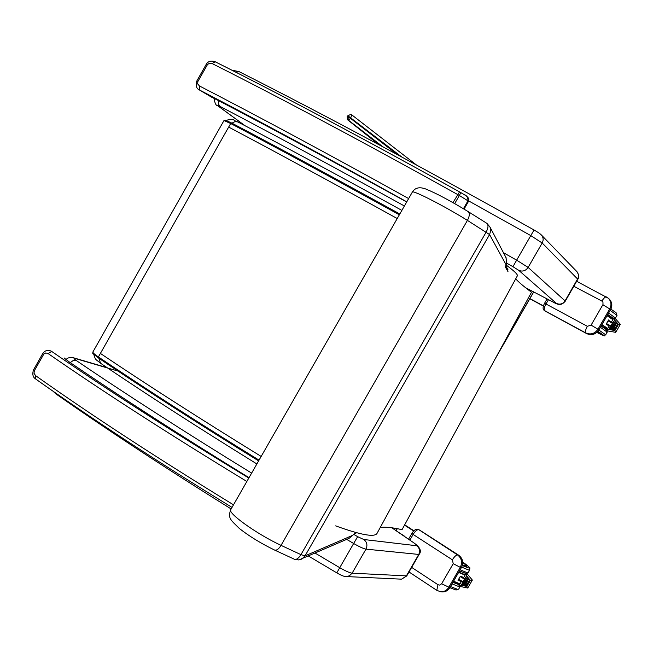 <?xml version="1.0" encoding="UTF-8"?>
<svg xmlns="http://www.w3.org/2000/svg" width="653" height="653" viewBox="0 0 653 653"><rect width="100%" height="100%" fill="white"/><g stroke="black" fill="none" stroke-linecap="round" stroke-linejoin="round"><path stroke-width="0.98" d="M347.445 119.515L348.302 120.103L350.669 118.479L351.641 114.74L350.783 114.34L348.58 115.434L348.408 116.136L401.734 156.965M404.501 525.134L413.667 531.044M397.334 528.693L396.11 530.587M529.901 298.592L543.427 305.898M529.82 298.731L543.386 306.061M404.762 536.611L404.019 536.105M404.68 524.816L413.929 530.791M576.803 271.526L578.395 274.333L578.174 277.966L565.049 300.886L528.13 267.42C525.641 270.922 522.498 271.885 518.694 270.301L556.462 303.408C559.939 304.878 562.796 304.037 565.049 300.886L565.261 301.204C562.16 304.633 559.727 305.996 553.271 302.151L525.6 287.728M239.406 71.838L235.521 72.026M214.086 98.374C214.837 103.223 215.98 105.623 217.498 105.582L218.094 105.957C216.698 104.896 217.294 105.019 219.881 106.325L218.486 104.072L218.624 100.66M553.475 302.241L525.657 287.769M400.509 579.113L401.677 579.121L406.248 576.109L418.753 554.438L365.966 549.132C367.721 545.263 366.994 542.055 363.778 539.5L416.679 545.753C419.642 548.063 420.328 550.952 418.753 554.438L419.21 554.315C421.716 551.173 420.14 547.5 414.484 543.304L391.816 527.787M56.15 394.061L55.072 392.633M66.075 359.534C67.798 357.599 70.353 357.044 73.732 357.852L75.136 358.473C73.405 358.032 73.707 358.66 76.058 360.358L73.226 360.513L70.255 362.627M354.326 533.648L352.84 535.264L305.033 555.874L302.045 558.886L300.356 559.621M508.018 271.705L505.446 267.101L506.793 260.857L505.961 266.195M506.793 260.857L505.683 256.972M347.086 539.207L349.118 538.325L352.84 535.264M274.521 550.03L274.652 550.087C276.635 550.593 278.766 549.018 281.035 545.361C256.474 533.934 226.893 512.662 230.811 509.528L412.304 192.153C411.765 189.354 444.342 205.973 467.426 220.396L281.035 545.361L300.951 554.642L486.159 232.093C488.354 227.84 488.566 224.91 486.779 223.293L486.436 223.114M294.315 559.205L294.446 559.262C296.527 559.809 298.69 558.266 300.951 554.642L305.033 555.874L489.562 234.558L505.83 264.31M467.907 211.482L468.234 211.645C469.915 213.204 469.646 216.119 467.426 220.396L489.562 234.558L490.672 230.901L490.052 227.154L506.255 258.057M487.032 223.481L490.052 227.154L486.779 223.293L468.234 211.645C450.203 200.683 435.943 193.092 425.454 188.888C419.357 186.717 414.99 187.786 412.353 192.08M548.487 299.662L545.981 303.996L544.537 303.327C542.651 307.049 542.61 309.44 544.414 310.493L586.737 333.634C591.585 335.642 595.618 334.393 598.825 329.896L610.547 309.628L609.722 308.918L597.977 329.226L598.801 329.945M611.681 322.068L608.433 320.256L611.681 322.068L612.4 323.243L610.792 326.01L609.159 326.027L606.449 330.712L615.697 332.344L614.889 330.532L608.898 329.479L606.449 330.712M611.51 321.97L614.195 317.325L620.35 324.296L618.448 324.378L614.889 330.532M608.931 329.226L610.792 326.01M614.195 317.325L614.465 319.864L618.448 324.378M612.4 323.243L614.595 320.215L609.273 329.414M611.722 329.847L616.228 322.068L611.388 329.659M614.179 330.279L617.86 323.912L613.844 330.083M612.955 330.059L616.71 322.802L612.612 329.871M610.498 329.626L615.412 321.137L610.163 329.439M611.445 321.937L610.996 321.692M608.58 320.003L606.229 324.068L609.143 326.059L606.196 324.092L609.118 326.108M417.814 529.469L419.52 530.024L457.573 554.96L418.957 529.763M464.43 579.048L466.593 576.068L461.336 585.161L464.43 579.048L463.679 577.554L466.356 572.926L466.471 575.717L470.34 580.354L466.83 586.427L460.977 585.219L458.708 586.157L461.336 581.603M462.846 581.79L461.532 581.725L458.341 579.799M466.381 572.926L472.348 580.068L467.752 588.027L466.83 586.427M472.348 580.076L470.34 580.354M463.736 585.659L468.185 577.97L463.41 585.455M466.136 586.157L469.776 579.872L465.809 585.953M464.936 585.904L468.65 578.721L464.61 585.708M462.536 585.406L467.393 577.023L462.21 585.21M463.736 577.464L460.389 576.232L463.712 577.497L460.381 576.281L458.022 580.321L461.091 581.456M217.514 100.064L211.596 97.191M196.822 80.988C195.557 85.592 196.398 88.563 199.328 89.918L199.394 85.927L197.63 83.829L197.908 81.437L207.532 64.476L209.613 63.202L212.054 63.529C282.341 98.889 364.194 142.55 457.622 194.521L459.345 195.492L460.871 192.627L459.541 191.876L452.978 202.626M459.508 191.868C366.725 140.297 285.369 96.979 215.441 61.913L215.253 61.79C285.247 96.897 366.684 140.256 459.541 191.876L464.283 194.635C466.666 195.378 467.907 197.418 468.005 200.757L463.442 208.715M197.908 81.437L196.814 80.988L206.185 64.418C207.997 61.235 211.017 60.362 215.245 61.79L212.054 63.529M35.703 379.018L35.589 375.638L34.005 373.247L34.34 370.765L43.833 354.04L45.816 352.93L48.077 353.542C103.582 392.012 169.845 434.661 246.85 481.481M248.809 478.053C172.523 431.715 106.831 389.514 51.718 351.445L48.077 353.542M51.358 351.2L51.285 351.159C47.759 349.633 44.91 350.432 42.731 353.567L43.596 354.399M249.005 477.71C180.75 435.722 120.715 397.073 68.916 361.762L64.247 358.064L69.259 361.95M517.241 276.031L517.396 275.754C517.756 274.382 514.042 270.84 506.238 265.118M377.214 533.052L376.912 533.607C374.087 537.395 360.334 534.815 335.65 525.869M380.275 527.436C385.482 526.808 392.731 527.551 402.028 529.681L531.509 292.226C524.016 286.7 518.751 282.243 515.707 278.855M379.026 144.729L347.829 119.923L347.494 116.626L347.935 115.965L347.159 116.585L350.669 118.479L397.506 154.679M348.408 116.136L347.967 116.805L348.302 120.103L382.968 146.852M347.935 115.965L348.58 115.434M528.759 289.385L528.448 289.932M530.677 290.381L530.187 291.238M393.767 528.073L393.359 528.775M533.615 291.915L497.439 354.71M397.212 528.669L396.077 530.644M404.558 536.235L398.346 532.203M541.239 234.843L541.435 235.047C543.41 237.447 543.655 240.1 542.186 243.006L577.889 279.313M534.048 230.036L530.783 235.602L542.186 243.006L528.13 267.42L516.654 260.155L512.956 266.702L518.694 270.301M468.723 200.953L530.783 235.602L516.654 260.155L503.455 252.711M245.144 125.784L218.094 105.957M219.881 106.325C274.268 134.861 335.781 168.082 404.395 205.989M506.63 263.126L512.956 266.702M556.462 303.408L553.091 302.037M345.845 576.534L349.306 575.881L352.114 573.187L406.762 575.889M308.485 556.07L336.809 572.869L339.74 567.686C345.551 571.032 349.681 572.869 352.114 573.187L365.966 549.132C363.582 548.724 359.476 546.839 353.657 543.492L357.648 536.668L363.778 539.5M315.179 553.148L339.74 567.686L353.657 543.492L346.678 539.386M117.989 371.059L75.136 358.473M76.058 360.358C126.715 394.739 185.24 432.319 251.634 473.115M353.64 534.317L357.648 536.668M416.679 545.753C417.365 545.679 416.492 544.79 414.067 543.092M356.163 532.595L354.857 533.15M92.881 352C94.228 354.465 88.726 350.212 98.407 357.934C144.705 389.221 198.112 423.544 258.621 460.896C198.137 423.552 144.762 389.245 98.489 357.975L98.399 356.954C94.481 354.285 92.644 352.628 92.889 351.983L94.856 348.506M259.053 460.136C198.357 422.695 144.811 388.298 98.399 356.954L228.664 127.074C278.292 153.357 334.483 183.844 397.22 218.535M261.167 456.439C200.447 419.03 146.86 384.69 100.399 353.428M224.003 120.527L230.68 123.507L231.635 123.017C281.19 149.129 337.25 179.444 399.832 213.972C337.242 179.436 281.165 149.113 231.603 122.993L225.032 120.021L224.003 120.519L222.004 124.054M228.664 127.074L230.68 123.507C280.366 149.708 336.589 180.138 399.367 214.788M98.774 358.179L100.627 363.297M231.929 123.164L235.039 121.605L237.863 121.948M591.104 325.121L597.977 329.226C594.769 333.732 590.728 334.981 585.863 332.973L544.684 310.673C543.794 309.546 544.227 307.318 545.981 303.996L587.333 326.288L591.104 325.121L603.005 304.494L602.948 302.119L601.903 301.082L573.865 286.283M601.903 301.082C603.772 298.062 605.298 296.682 606.49 296.96L609.11 298.927C612.122 302.061 612.62 305.653 610.604 309.702L610.547 309.628C612.555 305.58 612.081 302.012 609.11 298.927L608.939 298.78M576.738 281.312L608.286 298.201C611.257 301.294 611.739 304.861 609.722 308.918L602.858 304.771M587.333 326.288C585.537 329.651 585.047 331.879 585.863 332.973L586.786 333.659M544.414 310.493L545.663 311.391M545.337 311.187L586.753 333.65C591.659 335.675 595.707 334.442 598.891 329.961L610.514 309.685M600.507 333.879L597.748 331.528L600.858 333.854M597.887 331.373L602.997 334.744C604.629 336.14 602.572 335.364 596.834 332.434C609.429 338.605 602.923 334.597 605.755 334.834L598.85 330.026M606.09 329.398L601.127 326.084L606.849 330.018M600.409 327.333L607.282 332.197M608.057 320.901L612.359 323.3M610.833 325.953L606.531 323.553M608.686 325.716L609.331 326.076M612.987 319.407L607.233 315.53L612.996 319.399M607.086 315.774L612.865 319.627M601.788 324.941L607.576 328.769M607.755 328.459L601.96 324.655M607.249 329.332L602.344 326.688L607.249 329.332M608.588 319.954L606.196 324.092M610.212 316.55L607.682 314.754L610.579 317.08M610.498 317.08L609.812 316.893M607.812 314.526L612.743 317.897C613.918 318.917 613.338 318.933 610.988 317.946M615.836 312.542L610.898 309.147M610.204 310.387L616.995 315.399M610.906 309.138L616.106 312.73L617.02 315.366L615.477 318.027L608.653 313.081M597.601 331.7C601.658 334.36 601.413 334.597 596.866 332.401C603.796 335.462 599.299 333.373 600.915 333.789M607.445 315.17L610.065 317.325M610.637 316.974L607.608 314.877M411.676 567.384L437.992 584.721L439.689 585.104L441.616 583.774L453.223 563.678L452.382 559.825L413.12 534.44L409.847 540.113M441.616 583.774L449.819 587.618L461.393 567.596L460.3 567.359L448.701 587.414C446.709 590.549 443.967 591.977 440.465 591.708L436.808 590.345M419.626 530.089L458.724 555.238C462.846 558.535 463.761 562.649 461.491 567.596L461.393 567.596C463.671 562.617 462.757 558.486 458.667 555.213L458.773 555.279M452.382 559.825C454.39 556.601 456.12 554.985 457.573 554.96C461.671 558.233 462.577 562.372 460.3 567.359L453.223 563.678M440.93 591.781L441.591 591.896C445.085 592.173 447.827 590.745 449.819 587.618L449.884 587.504M418.369 529.722C416.851 529.697 415.104 531.264 413.12 534.44L411.888 533.411C413.847 530.212 415.781 528.881 417.683 529.436L418.369 529.722M437.992 584.721L436.784 590.328L409.023 571.979M440.465 591.708L441.591 591.896C445.15 592.173 447.925 590.745 449.917 587.61L461.451 567.498M449.876 587.676L455.476 589.814M459.573 583.962L458.528 584.533L452.945 582.37M452.056 583.904L458.994 586.655L460.194 586.484L458.635 589.186L457.467 589.3L450.521 586.557M458.667 589.112L456.047 590.026L449.868 587.692M463.785 577.717L463.157 577.342M460.202 576.591L464.397 579.113M462.879 581.725L458.692 579.203M465.287 574.779L458.847 572.159M458.675 572.461L465.083 575.138M459.924 584.051L453.476 581.464L459.932 584.035M460.03 583.864L453.606 581.235M460.83 581.301L458.08 580.264M460.389 576.232L458.022 580.321M466.364 565.8L466.503 566.331L465.736 566.322L462.487 565.098L465.769 566.339L466.397 565.653M466.062 573.44L459.532 570.975L465.099 573.171M462.732 562.094C468.691 566.241 470.503 568.167 468.16 567.881L462.373 565.531M461.728 567.155L468.625 570.004L469.793 569.889M468.266 572.526L467.099 572.648L460.202 569.824M454.104 581.766L453.451 581.496M453.272 581.815L456.463 582.835M466.373 566.388L466.438 566.331C467.556 566.649 466.332 565.351 462.748 562.437C467.572 566.094 467.507 566.894 462.544 564.853M217.269 99.95L217.327 99.974C273.027 129.074 336.148 163.079 406.68 201.989C336.083 163.03 272.905 128.992 217.147 99.876L199.54 90.032C259.168 120.952 328.255 158.214 406.786 201.818M454.7 203.597L459.345 195.492L468.585 201.23M408.647 198.561C329.324 154.557 259.567 117.018 199.394 85.927M206.185 64.418L207.287 64.843M233.496 504.826C156.679 457.777 90.71 414.712 35.589 375.638M232.027 507.397C155.855 460.692 90.4 417.887 35.662 378.993C32.879 377.246 32.152 374.226 33.491 369.916L34.34 370.765M347.159 116.585L347.665 119.826L378.895 144.664M351.396 114.577L416.312 164.874M350.783 114.348L347.6 115.916M533.713 291.964L495.08 359.028M404.631 536.268L397.955 531.934M577.252 272.015L578.64 274.962L578.378 278.268L565.261 301.204M576.991 271.721L541.435 235.047C539.272 233.252 540.921 234.068 534.056 230.003C423.013 167.69 324.672 114.887 239.022 71.61M231.831 70.157L238.998 71.593M217.498 105.582L244.875 125.637M419.21 554.315L406.729 575.946L401.677 579.121M336.809 572.869C341.241 575.505 344.49 576.738 346.531 576.566L401.154 579.146M56.068 394.004C106.431 429.307 164.793 467.621 231.138 508.948M56.036 393.979L52.95 391.155M107.076 367.655L73.944 357.909M414.484 543.304L391.947 527.804M356.726 532.75L354.073 533.885M505.977 266.138L508.067 269.918M349.118 538.325L298.854 559.947L294.446 559.262L274.652 550.087M274.635 550.087C261.069 543.492 249.307 536.284 239.357 528.481C230.697 519.829 227.636 518.523 230.713 509.691M256.874 463.957C197.916 427.486 145.79 393.906 100.497 363.207C94.758 358.407 95.926 360.652 93.722 354.31M226.003 120.283C236.321 118.299 231.342 120.021 237.814 121.923C286.275 147.366 340.964 176.857 401.881 210.397M94.873 348.49L221.996 124.062M544.545 303.319L547.075 298.927M605.755 334.834L607.421 330.891M620.35 324.304L615.697 332.344M611.037 317.978L613.338 318.811M408.541 539.215L411.88 533.419M461.532 581.725L458.341 579.807M467.728 588.027L458.708 586.157M466.813 573.448L468.234 572.583L469.76 569.947C468.723 566.551 473.605 570.502 462.724 562.078M464.079 209.099L468.593 201.222C470.421 197.418 463.785 194.651 464.283 194.635L460.871 192.627M199.353 89.934L212.062 97.46M69.308 361.982C121.009 397.22 180.914 435.788 249.022 477.686M33.499 369.908L42.731 353.567M64.794 358.415L64.067 357.917M517.396 275.754L376.912 533.607"/></g></svg>
